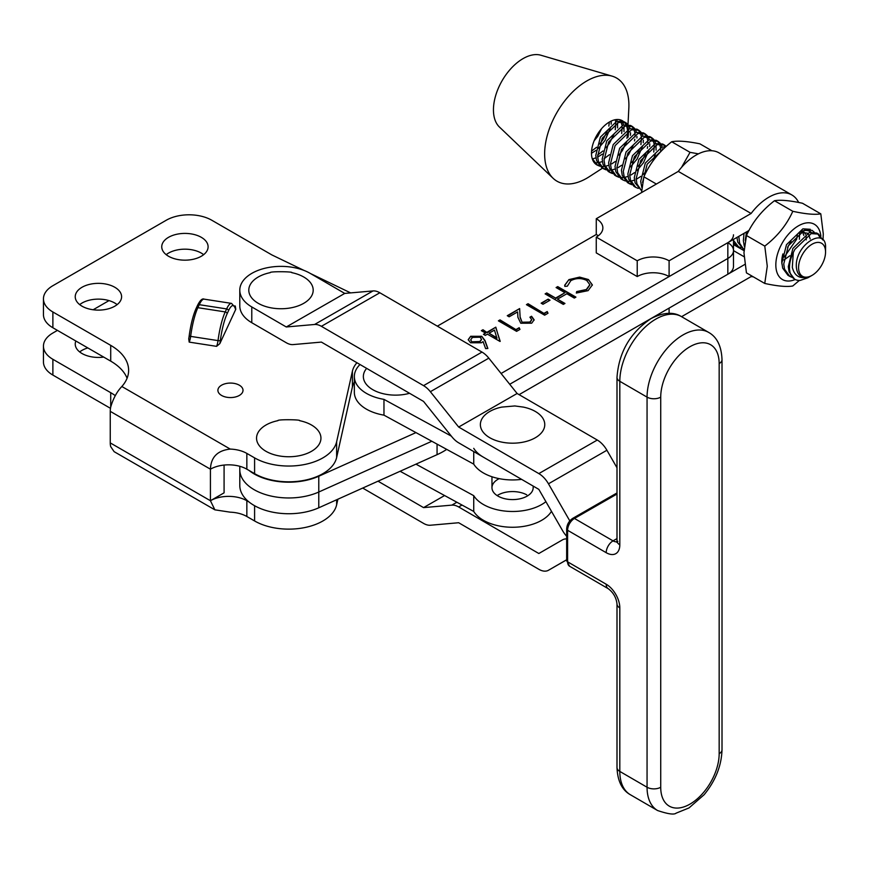 <?xml version="1.0" encoding="UTF-8"?>
<svg xmlns="http://www.w3.org/2000/svg" width="869" height="869" viewBox="0 0 869 869"><rect width="100%" height="100%" fill="white"/><g stroke="black" fill="none" stroke-linecap="round" stroke-linejoin="round"><path stroke-width="1.3" d="M201.315 237.324A23.181 13.383 0 0 0 176.059 234.424A23.181 13.383 0 0 0 161.743 246.785A23.181 13.383 0 0 0 168.532 256.246A23.181 13.383 0 0 0 193.798 259.147A23.181 13.383 0 0 0 208.104 246.785A23.181 13.383 0 0 0 201.315 237.324M203.65 254.671A23.181 13.383 0 0 0 201.315 253.096A23.181 13.383 0 0 0 166.196 254.671M114.806 287.27A23.181 13.383 0 0 0 89.54 284.369A23.181 13.383 0 0 0 75.234 296.731A23.181 13.383 0 0 0 82.023 306.192A23.181 13.383 0 0 0 107.289 309.092A23.181 13.383 0 0 0 121.595 296.731A23.181 13.383 0 0 0 114.806 287.27M117.141 304.617A23.181 13.383 0 0 0 114.806 303.042A23.181 13.383 0 0 0 79.687 304.617M103.683 357.083A23.181 13.383 180 0 1 82.023 353.52A23.181 13.383 180 0 1 75.234 344.048A23.181 13.383 180 0 1 75.842 341.006M87.812 347.926A23.181 13.383 0 0 0 79.687 351.934M239.333 385.195A12.557 7.245 0 0 0 225.658 383.62A12.557 7.245 0 0 0 217.902 390.322A12.557 7.245 0 0 0 221.584 395.449A12.557 7.245 0 0 0 235.26 397.014A12.557 7.245 0 0 0 243.016 390.322A12.557 7.245 0 0 0 239.333 385.195M304.052 270.444L271.888 254.932L211.786 220.237A32.196 18.586 0 0 0 166.261 220.237L52.879 285.695A32.196 18.586 0 0 0 43.45 298.838A32.196 18.586 0 0 0 52.879 311.982L52.879 327.754L110.711 361.135A61.178 35.314 180 0 1 127.08 378.221M52.879 327.754A32.196 18.586 180 0 1 43.45 314.611L43.45 298.838M52.879 311.982L110.711 345.362A61.178 35.314 180 0 1 128.623 370.335A61.178 35.314 180 0 1 121.845 386.499L230.252 449.088A25.755 14.871 180 0 1 246.85 453.412L246.85 469.184L254.595 473.648A48.295 27.884 0 0 0 304.324 480.329A48.295 27.884 0 0 0 336.64 457.507L352.401 386.987A45.079 26.027 180 0 1 354.346 382.088M246.85 469.184A25.755 14.871 0 0 0 210.428 469.184L210.428 500.729L214.871 509.831L230.252 512.178A25.755 14.871 0 0 1 246.85 516.501L254.595 520.966A48.295 27.884 0 0 0 304.324 527.646A48.295 27.884 0 0 0 336.64 504.824L337.889 499.208M246.85 453.412L254.595 457.876A48.295 27.884 0 0 0 304.324 464.557A48.295 27.884 0 0 0 336.64 441.734L352.401 371.215A45.079 26.027 180 0 1 356.942 362.731M350.642 292.896L310.515 273.55M234.576 305.921L235.282 306.029L235.771 309.299A8.375 1.771 -81.2 0 1 235.271 308.517A30.263 6.398 98.8 0 0 228.493 310.787L227.102 313.785A30.263 6.398 98.8 0 0 220.313 340.757A8.375 1.771 -81.2 0 1 219.824 343.657L235.771 309.299M219.824 343.657L216.577 346.351L189.203 342.114L188.725 338.845A8.375 1.771 98.8 0 0 189.203 336.031M189.214 335.945L188.725 338.845M224.083 465.056L224.083 492.842L210.428 500.729A25.755 14.871 180 0 1 246.85 500.729L246.85 516.501M115.284 395.645A61.178 35.314 0 0 0 110.711 392.679L52.879 359.299L52.879 375.071L110.482 408.332M52.879 375.071A32.196 18.586 180 0 1 43.45 361.928L43.45 346.155A32.196 18.586 0 0 0 52.879 359.299M214.871 509.831L114.111 451.652L110.711 446.666A19.314 11.156 -60 0 1 110.254 442.897L210.428 500.729M230.252 449.088C217.511 450.446 210.906 457.148 210.428 469.184L110.254 411.352A19.314 11.156 -60 0 1 110.711 407.05C113.209 398.513 116.924 391.658 121.845 386.499M110.254 411.352L110.254 442.897M248.99 501.967L246.85 500.729M43.45 346.155A32.196 18.586 0 0 1 52.879 333.012L57.43 330.383M93.146 309.766L109.016 300.598M354.346 376.538L354.346 392.321A41.212 23.789 0 0 0 367.25 409.614A41.212 23.789 0 0 0 383.968 415.154L383.968 399.371A41.212 23.789 180 0 1 367.25 393.842A41.212 23.789 180 0 1 354.346 376.538A41.212 23.789 180 0 1 360.005 364.513M383.968 415.154L473.735 464.122A41.212 23.789 0 0 0 484.261 473.442A41.212 23.789 0 0 0 521.606 479.362M484.261 457.67A41.212 23.789 180 0 1 473.735 448.35M473.735 464.122L473.735 451.576M533.175 486.086L533.175 487.694A20.606 11.894 180 0 1 520.727 498.621A20.606 11.894 180 0 1 498.415 496.34A20.606 11.894 180 0 1 491.963 487.694A20.606 11.894 180 0 1 499.175 478.656M497.144 495.58A20.606 11.894 180 0 1 526.723 494.819M551.467 511.33A41.212 23.789 180 0 1 484.261 520.759A41.212 23.789 180 0 1 473.735 511.439L473.735 495.667L415.969 464.155M545.917 501.674A41.212 23.789 180 0 1 484.261 504.987A41.212 23.789 180 0 1 473.735 495.667M473.735 511.439L400.109 471.27M451.359 436.14L383.968 399.371M291.723 272.638A32.196 18.586 180 0 1 291.788 272.649A32.196 18.586 180 0 1 302.162 276.157A32.196 18.586 180 0 1 305.258 302.379A32.196 18.586 180 0 1 259.831 304.172A32.196 18.586 180 0 1 270.216 272.649A32.196 18.586 180 0 1 270.302 272.627M409.56 393.288A32.196 18.586 180 0 1 374.028 390.366A32.196 18.586 180 0 1 366.642 368.369M299.555 420.65A32.196 18.586 180 0 1 299.62 420.672A32.196 18.586 180 0 1 310.276 424.344A32.196 18.586 180 0 1 312.677 450.598A32.196 18.586 180 0 1 267.207 451.978A32.196 18.586 180 0 1 277.863 420.672A32.196 18.586 180 0 1 277.95 420.65M523.279 407.072A32.196 18.586 180 0 1 523.355 407.094A32.196 18.586 180 0 1 544.048 428.515A32.196 18.586 180 0 1 509.94 443.125A32.196 18.586 180 0 1 480.644 427.016A32.196 18.586 180 0 1 501.782 407.094A32.196 18.586 180 0 1 501.837 407.083M681.546 167.38L690.04 152.336L698.426 153.846M711.863 150.75L699.893 143.83C687.238 141.245 677.853 140.55 671.715 141.756C659.18 151.521 649.903 163.209 643.875 176.82L641.55 192.592M690.04 152.336L671.715 141.756M656.377 184.043L643.875 176.82M798.578 267.391A19.064 11.015 120 0 0 812.07 275.354A19.064 11.015 120 0 0 825.55 252.195A19.064 11.015 120 0 0 825.55 252.032A19.064 11.015 120 0 0 812.146 244.178A19.064 11.015 120 0 0 798.578 267.391M812.07 275.354L807.79 277.819L800.153 280.415A25.494 14.73 -60 0 1 794.755 279.242A25.494 14.73 -60 0 1 789.476 267.326A25.494 14.73 -60 0 1 793.288 252.575L792.322 267.348C794.559 276.353 800.251 279.449 809.387 276.635C801.739 278.83 797.394 275.745 796.362 267.37C794.429 243.993 827.092 225.31 825.55 248.523L825.55 252.032M793.288 252.575L794.777 249.468L811.19 233.609L818.544 234.087L816.675 233.011L809.321 232.534L792.908 248.393L788.292 266.642L789.106 271.867L794.57 279.134M792.267 277.407L789.823 276.396L784.555 269.238L783.74 264.013L788.357 245.764L804.77 229.905L812.135 230.383L814.166 232.121M810.266 229.297L802.902 228.829L786.488 244.678L781.872 262.927L782.687 268.152L787.955 275.31L789.823 276.396M744.016 233.348L743.364 240.68L744.298 246.275M744.016 249.859L739.638 243.277L738.802 236.357M736.966 237.411L737.77 242.201L744.016 249.924M740.931 247.741L738.487 246.731L733.49 240.409M733.49 242.853L738.487 246.731M734.511 244.037L733.49 243.7M665.828 146.742L661.711 147.241L645.309 163.1L640.692 181.349L641.822 187.53M641.604 190.713L636.955 183.946L636.141 178.721L640.757 160.472L657.17 144.612L664.535 145.09L666.197 146.416M664.535 145.09L662.667 144.015L655.302 143.537L638.889 159.396L634.272 177.645L635.087 182.87L641.604 190.745M638.259 188.41L635.804 187.4L630.536 180.241L629.721 175.017L634.337 156.768L650.751 140.908L658.115 141.386L660.147 143.124M658.115 141.386L656.247 140.311L648.882 139.833L632.469 155.681L627.852 173.93L628.667 179.155L633.935 186.314L635.804 187.4M631.839 184.706L629.384 183.685L624.127 176.526L623.301 171.312L627.929 153.053L644.331 137.204L651.696 137.682L653.727 139.409M651.696 137.682L649.827 136.596L642.463 136.118L626.06 151.977L621.433 170.226L622.258 175.451L627.516 182.609L629.384 183.685M628.483 183.098L631.079 183.859M656.008 145.014L656.084 150.141M655.617 153.118L652.956 160.939M647.112 170.313L643.386 174.289M640.942 176.353L636.173 179.362M634.489 180.111L630.851 181.165M629.504 181.339L626.527 181.23M625.419 180.991L622.975 179.981L617.707 172.822L616.881 167.598L621.509 149.349L637.911 133.489L645.276 133.967L647.307 135.705M645.276 133.967L643.408 132.892L636.043 132.414L619.64 148.262L615.013 166.522L615.839 171.747L621.107 178.905L622.975 179.981M653.749 152.042L654.324 145.786M649.795 143.874L649.664 146.437M649.197 149.414L643.505 162.731L636.966 170.574M634.522 172.638L630.937 175.027M628.07 176.396L624.431 177.461M623.084 177.624L620.108 177.526M619 177.287L616.555 176.277L611.287 169.118L610.472 163.893L615.089 145.634L631.491 129.785L638.856 130.263L640.887 132.001M638.856 130.263L636.988 129.177L629.623 128.71L613.221 144.558L608.604 162.807L609.419 168.032L614.687 175.19L616.555 176.277M615.654 175.679L618.239 176.44M638.215 166.251L641.637 161.656L646.134 152.553M647.329 148.327L647.644 146.589M643.375 140.17L643.256 142.722M642.778 145.699L637.096 159.027L630.546 166.87M612.58 173.572L610.136 172.562L604.867 165.403L604.053 160.178L608.669 141.929L625.083 126.081L632.447 126.548L634.468 128.286M632.447 126.548L630.579 125.473L623.214 124.995L606.801 140.854L602.184 159.103L602.999 164.328L608.267 171.486L610.136 172.562M609.234 171.975L611.819 172.735M631.806 162.536L635.228 157.952L639.714 148.849M640.909 144.623L641.485 138.367M621.693 165.229L618.109 167.608M615.241 168.988L611.591 170.042M610.244 170.215L607.279 170.107M606.171 169.868L603.716 168.858L598.448 161.699L597.633 156.474L602.25 138.225L618.663 122.366L626.028 122.844L628.059 124.582M626.028 122.844L624.159 121.769L616.794 121.291L600.381 137.139L595.765 155.399L596.579 160.613L601.848 167.771L603.716 168.858M602.814 168.271L605.411 169.031M625.387 158.831L628.808 154.237L633.295 145.134M634.489 140.919L634.804 139.181M818.544 234.087L822.454 239.54M820.542 238.312L817.577 233.62M745.222 240.474L746.493 231.925M642.56 182.414L647.177 164.176L664.329 148.121M665.382 146.72L663.558 144.623M660.831 144.091L662.102 147.133M662.428 148.729L662.558 149.816M660.722 151.662L660.744 149.49M660.559 147.643L659.56 144.135M658.963 143.005L657.138 140.919M654.411 140.376L655.682 143.428M654.14 143.939L653.14 140.43M652.543 139.301L650.718 137.204M647.992 136.672L649.262 139.724M647.883 144.341L647.905 142.082M647.731 140.224L646.721 136.715M646.123 135.597L644.298 133.5M641.583 132.968L642.854 136.009M641.311 136.52L640.301 133.011M639.714 131.882L637.889 129.796M635.163 129.253L636.434 132.305M636.955 136.455L636.923 138.008M635.054 136.922L635.076 134.662M634.891 132.816L633.892 129.296M633.295 128.177L631.47 126.081M628.743 125.549L630.014 128.59M630.546 132.751L630.416 135.314M628.07 137.204L628.656 130.947M628.472 129.101L627.472 125.592M626.875 124.463L625.05 122.377M628.005 124.517L628.83 108.299A59.559 34.402 120 0 0 612.145 76.146L540.876 55.225A41.853 24.18 120 0 0 523.399 58.419A41.853 24.18 120 0 0 496.633 92.603A41.853 24.18 120 0 0 499.403 127.004L553.118 178.297A59.559 34.402 120 0 0 586.282 178.525A59.559 34.402 120 0 0 589.312 176.689L602.51 168.162M612.145 76.146A59.559 34.402 120 0 0 587.259 80.698A59.559 34.402 120 0 0 549.175 129.351A59.559 34.402 120 0 0 553.118 178.297M623.225 121.312A25.494 14.73 120 0 0 622.291 120.682A25.494 14.73 120 0 0 609.734 121.823A25.494 14.73 120 0 0 592.126 158.299A25.494 14.73 120 0 0 596.775 164.838A25.494 14.73 120 0 0 599.447 165.838M597.622 155.03L603.01 150.956M606.127 147.708L609.549 143.113L614.046 134.011M615.241 129.796L615.817 123.539M615.643 121.682L615.209 119.726M591.485 153.281L596.025 150.391M598.459 148.327L605.009 140.485L610.69 127.167M611.168 124.18L611.276 121.03M604.031 158.745L609.43 154.671M621.661 133.5L622.237 127.243M622.063 125.397L621.053 121.888M620.455 120.758L619.695 119.694M597.666 157.104L602.434 154.095M617.577 127.895L617.511 122.768M617.186 121.182L616.621 119.531M619.01 155.008A25.494 14.73 120 0 0 625.571 143.037M626.907 138.312A25.494 14.73 120 0 0 627.537 133.641A25.494 14.73 120 0 0 627.548 131.567M627.396 129.568A25.494 14.73 120 0 0 626.43 125.744M625.854 124.495A25.494 14.73 120 0 0 624.083 122.073M623.996 131.599L623.931 126.472M623.594 124.886L622.323 121.834M621.639 120.878L620.814 120.009M592.343 158.918L595.982 157.854M596.395 164.556L598.991 165.316M594.439 162.688L597.416 162.796M598.763 162.622L602.402 161.569M591.735 151L596.59 147.252M599.719 144.004L603.14 139.409L607.627 130.307M608.821 126.081L609.386 122.029M615.274 161.515L611.689 163.893M608.821 165.273L605.172 166.327M603.836 166.5L600.859 166.403M599.751 166.164L597.296 165.143L592.126 158.299M618.967 155.127L622.389 150.533L626.875 141.43M601.565 128.666L597.807 136.248L594.124 140.811M820.803 213.85L802.489 203.259C789.899 200.522 780.558 199.674 774.485 200.717C761.896 210.396 752.554 221.986 746.471 235.521L743.951 252.749L746.438 272.866L764.753 283.446L767.273 266.218L764.785 246.101C777.386 236.422 786.727 224.821 792.81 211.297C805.4 214.046 814.731 214.893 820.803 213.85L823.291 233.967L822.976 240.061M781.937 263.98A23.506 13.578 -60 0 1 781.785 261.482A23.506 13.578 -60 0 1 781.785 261.471A23.506 13.578 -60 0 1 782.904 253.933M781.785 261.297L781.883 263.285M801.685 231.197A23.506 13.578 -60 0 1 811.038 232.132M810.169 239.018L808.702 234.597M807.507 233.207L800.121 232.121M787.575 247.317L791.051 241.321M783.871 260.07L789.834 255.79M799.382 239.257L799.632 232.457M797.46 234.119L796.677 239.203L784.327 256.985M806.236 239.866L806.052 236.162M805.498 234.239L803.716 231.665M802.5 231.665L803.76 235.38M820.857 236.183A31.914 18.434 120 0 0 797.221 226.57A31.914 18.434 120 0 0 775.832 264.904A31.914 18.434 120 0 0 795.276 279.514M774.485 200.717L792.81 211.297M746.471 235.521L764.785 246.101M799.361 280.437L792.745 285.999C786.717 287.042 777.386 286.194 764.753 283.446M487.183 332.154L495.819 327.168L500.012 341.463L487.411 334.174L485.304 335.391L483.446 334.315L485.543 333.099L481.339 330.665L482.979 329.731L487.183 332.686L495.819 327.168M501.087 373.485L727.831 242.69A19.314 11.156 0 0 0 733.49 234.793M798.644 202.477A46.046 26.591 120 0 0 791.865 194.949L719.043 152.868A46.046 26.591 120 0 0 696.004 155.138A46.046 26.591 120 0 0 678.287 171.399L596.275 218.716L596.275 234.489L437.357 326.157M248.99 470.422A48.936 28.253 0 0 0 318.782 476.234L415.969 432.599M588.432 279.525L592.365 284.923L588.085 290.648L576.332 293.038L576.668 291.582L586.325 289.518L589.866 284.706L586.673 280.405C581.307 277.895 576.017 277.982 570.803 280.676L567.338 286.183L564.817 286.39L564.676 285.249L568.923 279.612L579.623 277.113L588.432 279.525L592.365 285.184M556.095 287.552L557.724 286.607L575.93 297.122L574.3 298.067L566.827 293.755L557.485 299.142L564.959 303.455L563.318 304.4L545.113 293.885L546.753 292.94L555.617 298.067L564.959 292.679L556.095 287.552M541.137 303.183L548.143 299.142L550.012 300.218L543.006 304.259L541.137 303.183M544.396 313.155L547.198 311.547L548.002 313.242L544.635 315.186L526.429 304.661L528.059 303.716L544.396 313.687L547.198 311.547M522.258 322.214L529.894 322.062L531.698 319.662L529.916 317.196L531.556 316.262L534.153 319.835L531.687 323.192L520.77 323.235L517.924 317.337L517.62 311.906L509.136 316.794L507.268 315.708L519.651 308.571L520.118 317L522.258 322.736L529.894 322.062M516.371 329.329L519.173 327.711L519.966 329.405L516.599 331.35L498.393 320.835L500.033 319.89L516.371 329.862L519.173 327.711M481.752 336.303L485 340.529L487.867 348.469L485.619 348.621L483.077 341.593L481.372 342.788L470.563 342.788L468.217 339.649L470.683 336.281L481.752 336.303L485 341.05L487.683 348.48M239.801 466.295L239.801 485.478A48.936 28.253 0 0 0 267.239 510.863A48.936 28.253 0 0 0 318.782 507.789L318.782 492.017L431.828 441.256L318.782 492.017A48.936 28.253 0 0 1 267.239 495.091A48.936 28.253 0 0 1 239.801 469.705A48.936 28.253 0 0 0 267.239 495.091A48.936 28.253 0 0 0 318.782 492.017L318.782 476.234M519.086 394.645L727.831 274.235L727.831 258.462L509.723 384.272L727.831 258.462A19.314 11.156 0 0 0 733.49 250.565A19.314 11.156 0 0 0 727.842 242.69L727.831 258.462A19.314 11.156 0 0 0 733.49 250.565L733.49 239.42M576.451 293.049L576.668 291.582M576.668 292.103L586.325 289.518M586.325 290.04L589.855 284.978M564.687 285.51L568.923 279.612M568.923 280.133L579.623 277.113M579.623 277.635L588.432 280.057M556.551 287.813L557.724 286.607M557.724 287.128L575.484 297.394M564.502 303.726L557.485 299.142M545.569 294.146L546.753 292.94M546.753 293.461L555.617 298.067M555.617 298.588L564.959 292.679M541.593 303.444L548.143 299.142M548.143 299.664L549.556 300.478M547.198 312.069L547.807 313.351M526.886 304.921L528.059 303.716M528.059 304.248L544.396 313.687M529.894 322.595L531.687 319.933M530.329 317.489L531.556 316.262M531.556 316.783L534.142 320.096M507.724 315.979L519.651 308.571M519.651 309.092L520.118 317M520.118 317.522L522.258 322.736M519.173 328.243L519.771 329.525M498.849 321.096L500.033 319.89M500.033 320.411L516.371 329.862M495.819 327.7L500.207 341.354M483.892 334.576L485.543 333.099M481.795 330.937L482.979 329.731M482.979 330.253L487.183 332.686M489.041 333.229L496.949 338.323L494.472 330.101L489.041 333.229L496.949 337.802M468.239 339.909L470.683 336.281M470.683 336.803L481.752 336.824M470.726 340.072L472.106 342.31L479.84 342.038L481.535 339.54M472.106 341.789L479.84 341.506L481.556 339.279L480.046 337.205L472.464 337.411L470.705 339.822L472.106 342.31M318.782 507.789L437.064 454.672A67.608 39.04 0 0 0 446.72 449.382M727.831 274.235A19.314 11.156 0 0 0 733.49 266.338L733.49 250.565M681.578 316.685L751.109 276.57A46.046 26.591 120 0 0 753.26 276.809M791.865 194.949A46.046 26.591 120 0 0 768.826 197.22A46.046 26.591 120 0 0 751.109 213.481L669.097 260.787L669.097 276.559L748.948 230.502M596.275 218.716A22.54 13.013 180 0 1 602.869 227.906A22.54 13.013 180 0 1 596.264 237.118L596.264 252.89L637.227 276.559L637.227 260.787A22.54 13.013 180 0 1 669.097 260.787M596.264 237.118L637.227 260.787M669.097 313.34L669.097 308.115L744.874 264.404M678.287 171.399L751.109 213.481M669.097 276.559A22.54 13.013 0 0 0 637.227 276.559M598.263 235.792A22.54 13.013 0 0 0 596.275 234.489M569.803 520.9L548.469 483.805A19.314 11.123 60.1 0 0 538.834 473.594L458.669 427.048L430.361 391.702A19.314 11.123 60.1 0 0 423.551 385.64L321.389 326.32A19.314 11.123 60.1 0 0 314.578 324.485L373.029 290.93L344.732 293.418L310.222 273.387A41.212 23.789 180 0 0 251.945 273.29A41.212 23.789 180 0 0 239.79 290.159L239.79 305.931A41.212 23.789 0 0 0 251.782 322.714L251.782 306.942A41.212 23.789 180 0 1 239.79 290.159M373.029 290.93A19.314 11.123 60.1 0 1 379.84 292.766L482.002 352.086A19.314 11.123 60.1 0 1 488.812 358.147L517.109 393.494L597.285 440.04A19.314 11.123 60.1 0 1 606.91 450.251L617.001 467.794M362.71 488.063L423.551 523.388A19.314 11.123 -119.9 0 0 430.361 525.234L458.669 522.736L538.834 569.293A19.314 11.123 -119.9 0 0 548.458 570.27L566.664 559.755M566.664 538.943A19.314 11.123 -119.9 0 0 562.558 539.823A19.314 11.123 -119.9 0 0 562.547 539.823L538.834 553.51L458.669 506.964A19.314 11.123 -119.9 0 0 451.858 505.128L456.877 502.239M378.026 481.187L423.551 507.615L451.858 505.128M548.458 570.27A19.314 11.123 -119.9 0 0 548.469 570.26L566.664 559.821L548.458 570.27M566.664 536.249A19.314 11.123 60.1 0 1 562.547 530.59L538.834 489.366L458.669 442.821A19.314 11.123 60.1 0 1 451.858 436.759L423.551 401.413L321.389 342.093L293.092 344.591A19.314 11.123 -119.9 0 1 286.281 342.744L251.782 322.714M314.578 324.485L286.281 326.972L251.782 306.942M423.551 507.615L444.591 495.536M286.281 326.972L344.732 293.418M458.669 427.048L517.109 393.494M110.711 345.362L110.711 361.135M254.595 457.876L254.595 473.648M336.64 441.734L336.64 457.507M352.401 371.215L352.401 386.987M110.711 392.679L110.711 407.05M254.595 505.725L254.595 520.966M336.64 499.773L336.64 504.824M228.493 310.787A1.934 1.521 -155.1 0 0 226.624 308.919L199.262 304.682L197.86 307.68L225.234 311.917L226.624 308.919A32.196 6.8 -81.2 0 1 231.545 303.39L204.182 299.153A32.196 6.8 98.8 0 0 199.262 304.682A1.934 1.521 24.9 0 0 197.502 305.443C200.076 300.294 202.303 298.197 204.182 299.153M196.003 308.973A1.934 1.521 24.9 0 1 197.86 307.68A32.196 6.8 98.8 0 0 190.648 336.379L218.021 340.605A32.196 6.8 -81.2 0 1 225.234 311.917A1.934 1.521 -155.1 0 1 227.102 313.785M234.912 306.692A6.441 1.358 98.8 0 0 235.282 306.029M216.577 346.351A6.441 1.358 98.8 0 0 218.021 340.605L220.313 340.757M197.393 305.975A1.934 1.521 24.9 0 1 197.502 305.443L196.112 308.441C193.059 315.349 190.745 324.528 189.17 335.977L190.648 336.379A6.441 1.358 -81.2 0 1 189.203 342.114M235.271 308.517A1.934 1.727 -16.8 0 0 235.26 307.669L231.545 303.39M437.064 454.672L437.064 444.113M733.49 250.62L744.07 256.724M733.49 244.58L743.983 250.641M630.34 794.711C621.987 790.03 617.544 780.959 617.001 767.49L617.001 603.977A9.657 5.572 0 0 0 619.814 607.909L619.814 771.422A50.869 29.448 120.1 0 0 630.34 794.711L657.583 810.527A50.869 29.448 -59.9 0 1 647.057 787.238L647.057 397.122A50.869 29.448 -59.9 0 1 683.132 334.88A50.869 29.448 -59.9 0 1 708.669 332.414C717.023 337.096 721.476 346.177 722.009 359.636A9.657 5.572 180 0 1 719.163 363.59A41.212 23.865 120.1 0 0 689.943 346.72A41.212 23.865 120.1 0 0 660.722 397.144L660.722 787.26A41.212 23.865 120.1 0 0 689.943 804.14A41.212 23.865 120.1 0 0 719.163 753.705L719.163 363.59M660.722 397.144A9.657 5.572 180 0 1 647.057 397.122L619.814 381.306A9.657 5.572 180 0 1 617.001 377.374C618.837 352.26 630.188 332.664 651.077 318.565C663.34 312.297 673.453 311.634 681.426 316.598A50.869 29.448 120.1 0 0 655.889 319.064A50.869 29.448 120.1 0 0 619.814 381.306L619.814 544.82A9.657 5.572 180 0 1 617.001 540.887L616.827 542.343L617.848 541.354M458.669 506.964L462.015 505.041M619.814 544.82A19.314 11.123 -119.9 0 1 606.193 552.684L567.598 530.275L567.598 561.819L606.193 584.229A19.314 11.123 -119.9 0 1 619.814 607.909M660.722 787.26A9.657 5.572 180 0 1 647.057 787.238L619.814 771.422A9.657 5.572 0 0 1 617.001 767.49M321.389 326.32L379.84 292.766M423.551 385.64L482.002 352.086M430.361 391.702L488.812 358.147M538.834 473.594L597.285 440.04M548.469 483.805L606.91 450.251M617.001 494.026L574.452 518.456L613.047 540.866L617.001 538.584M617.001 603.977C616.262 597.6 613.318 592.484 608.191 588.65A9.657 5.594 -59.9 0 1 606.193 584.229M566.664 528.96C566.968 524.398 569.032 520.835 572.845 518.293A3.215 1.857 60.1 0 1 574.452 518.456A9.657 5.594 120.1 0 0 567.598 530.275A3.215 1.857 180 0 1 566.664 528.96L566.664 560.516A3.215 1.857 180 0 0 567.598 561.819A9.657 5.594 120.1 0 0 569.597 566.24L608.191 588.65M616.957 541.702A9.657 5.562 60.1 0 1 613.047 540.866A9.657 5.594 -59.9 0 0 606.193 552.684M722.009 359.636L722.009 749.751A9.657 5.572 180 0 1 719.163 753.705M270.216 272.649C269.357 271.247 293.896 271.595 291.788 272.649M277.863 420.672C276.918 419.271 301.586 419.564 299.62 420.672M523.355 407.094L514.828 405.953L501.782 407.094M491.963 487.694L491.963 476.755M627.537 133.641L627.646 131.512M627.755 129.405L627.885 126.657M708.669 332.414L681.426 316.598M617.001 377.374L617.001 540.887M657.583 810.527C667.957 814.025 674.127 814.905 676.104 813.167L689.019 807.92L704.151 794.69C715.556 780.731 721.509 765.752 722.009 749.751M572.845 518.293L617.001 492.94M566.664 560.516L569.597 566.24"/></g></svg>
